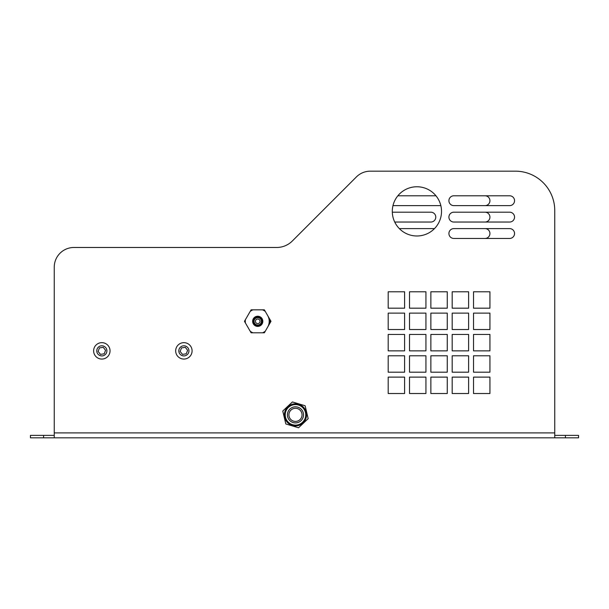 <?xml version="1.0" encoding="UTF-8"?>
<svg xmlns="http://www.w3.org/2000/svg" width="609" height="609" viewBox="0 0 609 609"><rect width="100%" height="100%" fill="white"/><g stroke="black" fill="none" stroke-linecap="round" stroke-linejoin="round"><path stroke-width="0.91" d="M554.753 210.554L554.753 432.908L554.753 210.554A39.387 39.387 0 0 0 515.374 171.167L370.318 171.167A19.694 19.694 0 0 0 356.394 176.937L292.343 240.989A22.152 22.152 0 0 1 276.676 247.475L73.94 247.475A19.694 19.694 0 0 0 54.247 267.168L54.247 437.833L30.45 437.833L30.45 435.374L43.582 435.374L43.582 437.833M267.678 315.576A11.487 11.487 0 0 1 267.678 327.063M447.265 350.86L430.86 350.86L430.86 334.448L447.265 334.448L447.265 350.86L447.265 334.448L430.86 334.448L430.86 350.86L447.265 350.86M447.265 329.522L430.86 329.522L430.86 313.117L447.265 313.117L447.265 329.522L447.265 313.117L430.86 313.117L430.86 329.522L447.265 329.522M468.603 350.86L452.19 350.86L452.19 334.448L468.603 334.448L468.603 350.86L468.603 334.448L452.19 334.448L452.19 350.86L468.603 350.86M468.603 308.192L452.19 308.192L452.19 291.78L468.603 291.78L468.603 308.192L468.603 291.78L452.19 291.78L452.19 308.192L468.603 308.192M468.603 329.522L452.19 329.522L452.19 313.117L468.603 313.117L468.603 329.522L468.603 313.117L452.19 313.117L452.19 329.522L468.603 329.522M489.933 308.192L473.528 308.192L473.528 291.78L489.933 291.78L489.933 308.192L489.933 291.78L473.528 291.78L473.528 308.192L489.933 308.192M489.933 329.522L473.528 329.522L473.528 313.117L489.933 313.117L489.933 329.522L489.933 313.117L473.528 313.117L473.528 329.522L489.933 329.522M425.935 372.19L409.522 372.19L409.522 355.785L425.935 355.785L425.935 372.19L425.935 355.785L409.522 355.785L409.522 372.19L425.935 372.19M425.935 393.528L409.522 393.528L409.522 377.116L425.935 377.116L425.935 393.528L425.935 377.116L409.522 377.116L409.522 393.528L425.935 393.528M404.604 372.19L388.192 372.19L388.192 355.785L404.604 355.785L404.604 372.19L404.604 355.785L388.192 355.785L388.192 372.19L404.604 372.19M404.604 393.528L388.192 393.528L388.192 377.116L404.604 377.116L404.604 393.528L404.604 377.116L388.192 377.116L388.192 393.528L404.604 393.528M392.295 211.369A24.619 24.619 0 0 0 429.216 232.691A24.619 24.619 0 0 0 429.216 190.054A24.619 24.619 0 0 0 392.295 211.369M509.626 212.191L453.834 212.191A4.925 4.925 0 0 0 448.909 217.116A4.925 4.925 0 0 0 453.834 222.041L509.626 222.041A4.925 4.925 0 0 0 514.552 217.116A4.925 4.925 0 0 0 509.626 212.191M509.626 195.786L453.834 195.786A4.925 4.925 0 0 0 448.909 200.704A4.925 4.925 0 0 0 453.834 205.629L509.626 205.629A4.925 4.925 0 0 0 514.552 200.704A4.925 4.925 0 0 0 509.626 195.786M509.626 228.603A4.925 4.925 0 0 1 514.552 233.529A4.925 4.925 0 0 1 509.626 238.446L453.834 238.446A4.925 4.925 0 0 1 448.909 233.529A4.925 4.925 0 0 1 453.834 228.603L509.626 228.603M473.528 393.528L473.528 377.116L489.933 377.116L489.933 393.528L473.528 393.528L489.933 393.528L489.933 377.116L473.528 377.116L473.528 393.528M452.19 393.528L452.19 377.116L468.603 377.116L468.603 393.528L452.19 393.528L468.603 393.528L468.603 377.116L452.19 377.116L452.19 393.528M430.86 393.528L430.86 377.116L447.265 377.116L447.265 393.528L430.86 393.528L447.265 393.528L447.265 377.116L430.86 377.116L430.86 393.528M473.528 372.19L473.528 355.785L489.933 355.785L489.933 372.19L473.528 372.19L489.933 372.19L489.933 355.785L473.528 355.785L473.528 372.19M452.19 372.19L452.19 355.785L468.603 355.785L468.603 372.19L452.19 372.19L468.603 372.19L468.603 355.785L452.19 355.785L452.19 372.19M430.86 372.19L430.86 355.785L447.265 355.785L447.265 372.19L430.86 372.19L447.265 372.19L447.265 355.785L430.86 355.785L430.86 372.19M473.528 350.86L473.528 334.448L489.933 334.448L489.933 350.86L473.528 350.86L489.933 350.86L489.933 334.448L473.528 334.448L473.528 350.86M388.192 308.192L388.192 291.78L404.604 291.78L404.604 308.192L388.192 308.192L404.604 308.192L404.604 291.78L388.192 291.78L388.192 308.192M388.192 329.522L388.192 313.117L404.604 313.117L404.604 329.522L388.192 329.522L404.604 329.522L404.604 313.117L388.192 313.117L388.192 329.522M388.192 350.86L388.192 334.448L404.604 334.448L404.604 350.86L388.192 350.86L404.604 350.86L404.604 334.448L388.192 334.448L388.192 350.86M409.522 308.192L409.522 291.78L425.935 291.78L425.935 308.192L409.522 308.192L425.935 308.192L425.935 291.78L409.522 291.78L409.522 308.192M409.522 329.522L409.522 313.117L425.935 313.117L425.935 329.522L409.522 329.522L425.935 329.522L425.935 313.117L409.522 313.117L409.522 329.522M409.522 350.86L409.522 334.448L425.935 334.448L425.935 350.86L409.522 350.86L425.935 350.86L425.935 334.448L409.522 334.448L409.522 350.86M430.86 308.192L430.86 291.78L447.265 291.78L447.265 308.192L430.86 308.192L447.265 308.192L447.265 291.78L430.86 291.78L430.86 308.192M255.43 321.324A2.299 2.299 0 0 1 258.878 319.329A2.299 2.299 0 0 1 258.878 323.31A2.299 2.299 0 0 1 255.43 321.324M297.359 408.57A6.562 6.562 0 0 0 289.085 416.373A6.562 6.562 0 0 0 299.978 419.631A6.562 6.562 0 0 0 297.359 408.57M297.786 407.155A8.039 8.039 0 0 0 287.646 416.708A8.039 8.039 0 0 0 300.991 420.712A8.039 8.039 0 0 0 297.786 407.155M292.533 424.686A10.254 10.254 0 0 0 305.452 412.499A10.254 10.254 0 0 0 288.438 407.398A10.254 10.254 0 0 0 292.533 424.686M298.654 404.247A11.076 11.076 0 0 1 306.083 418.04A11.076 11.076 0 0 1 292.297 425.47A11.076 11.076 0 0 1 284.867 411.676A11.076 11.076 0 0 1 298.654 404.247M265.288 311.435A12.446 12.446 0 0 0 262.517 309.836L264.359 309.836L270.997 321.324L270.069 322.922A12.446 12.446 0 0 0 270.069 319.717M252.948 309.836A12.446 12.446 0 0 0 250.177 311.435L251.098 309.836L262.517 309.836M245.389 322.922L244.468 321.324L245.389 319.717A12.446 12.446 0 0 0 245.389 322.922L250.177 331.205A12.446 12.446 0 0 0 252.948 332.811L251.098 332.811L250.177 331.205M245.389 319.717L250.177 311.435M262.517 332.811A12.446 12.446 0 0 0 265.288 331.205L264.359 332.811L252.948 332.811M270.069 322.922L265.288 331.205M181.528 347.891L180.135 351.416L182.494 354.385L186.24 353.829L187.633 350.304L185.281 347.336L181.528 347.891M99.48 347.891L98.087 351.416L100.439 354.385L104.192 353.829L105.585 350.304L103.225 347.336L99.48 347.891M282.766 411.052L292.419 401.948L305.124 405.761L308.177 418.665L298.532 427.769L285.827 423.955L282.766 411.052M184.626 355.869A5.07 5.07 0 0 1 179.175 348.995A5.07 5.07 0 0 1 187.854 347.709A5.07 5.07 0 0 1 184.626 355.869M102.578 355.869A5.07 5.07 0 0 1 97.12 348.995A5.07 5.07 0 0 1 105.806 347.709A5.07 5.07 0 0 1 102.578 355.869M175.765 352.063A8.206 8.206 0 0 1 182.685 342.745A8.206 8.206 0 0 1 192.002 349.657A8.206 8.206 0 0 1 185.09 358.975A8.206 8.206 0 0 1 175.765 352.063M93.717 352.063A8.206 8.206 0 0 1 100.63 342.745A8.206 8.206 0 0 1 109.947 349.657A8.206 8.206 0 0 1 103.035 358.975A8.206 8.206 0 0 1 93.717 352.063M257.729 316.231A5.085 5.085 0 0 1 262.136 323.866A5.085 5.085 0 0 1 253.329 323.866A5.085 5.085 0 0 1 257.729 316.231M565.418 437.833L565.418 435.374L578.55 435.374L578.55 437.833L54.247 437.833M565.418 435.374L554.753 435.374M292.343 240.989A22.152 22.152 0 0 1 276.676 247.475L73.94 247.475M515.374 171.167L370.318 171.167M485.015 238.446A4.925 4.925 0 0 0 489.933 233.529A4.925 4.925 0 0 0 485.015 228.603M434.491 228.603L399.329 228.603M394.723 222.041L430.86 222.041A4.925 4.925 0 0 0 435.785 217.116A4.925 4.925 0 0 0 430.86 212.191L393.117 212.191A4.925 4.925 0 0 0 392.31 212.259M485.015 222.041A4.925 4.925 0 0 0 489.933 217.116A4.925 4.925 0 0 0 485.015 212.191M440.847 205.629L393.117 205.629A4.925 4.925 0 0 1 392.972 205.629M485.015 195.786A4.925 4.925 0 0 1 489.933 200.704A4.925 4.925 0 0 1 485.015 205.629M435.96 195.786L397.86 195.786M54.247 432.908L554.753 432.908L554.753 437.833M54.247 435.374L43.582 435.374M257.729 316.809A4.514 4.514 0 0 1 261.642 323.577A4.514 4.514 0 0 1 253.824 323.577A4.514 4.514 0 0 1 257.729 316.809M257.729 317.632A3.692 3.692 0 0 1 260.926 323.166A3.692 3.692 0 0 1 254.532 323.166A3.692 3.692 0 0 1 257.729 317.632"/></g></svg>
